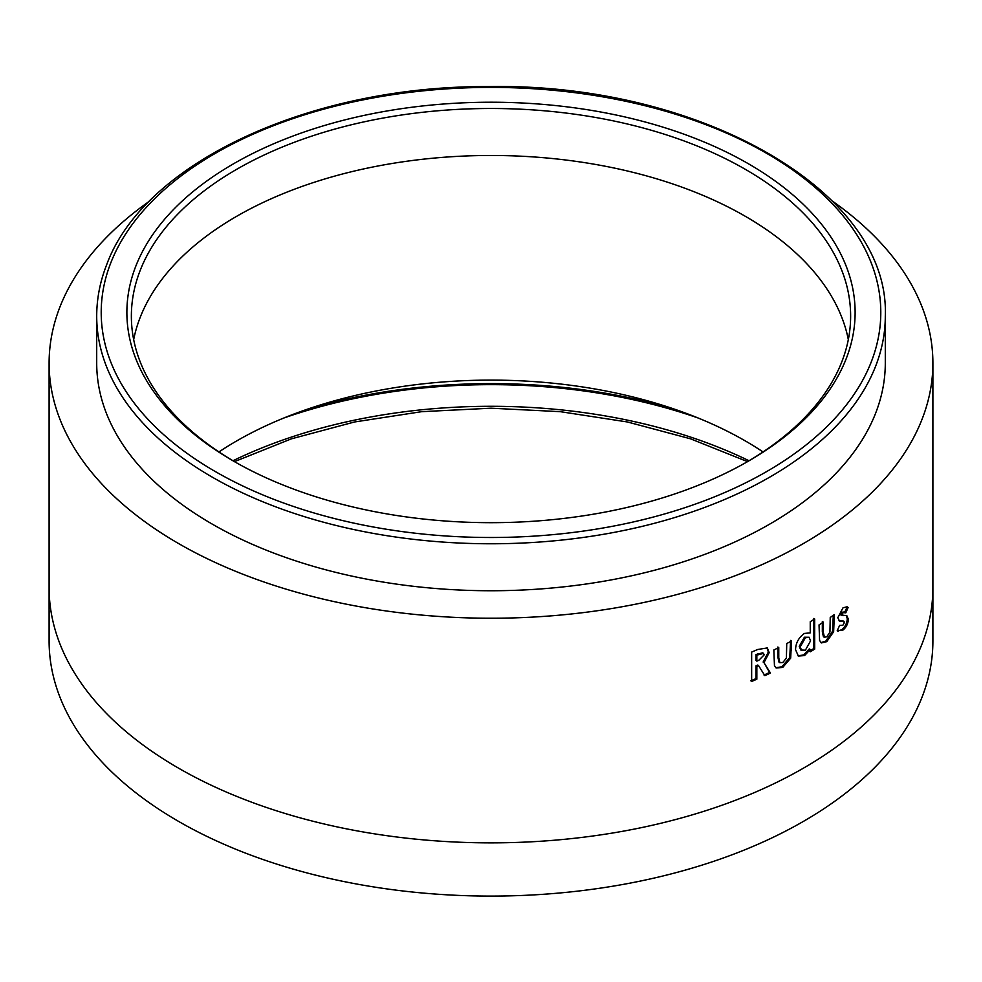 <?xml version="1.0" encoding="UTF-8"?>
<svg xmlns="http://www.w3.org/2000/svg" width="982" height="982" viewBox="0 0 982 982"><rect width="100%" height="100%" fill="white"/><g stroke="black" fill="none" stroke-linecap="round" stroke-linejoin="round"><path stroke-width="1.47" d="M875.453 413.631A394.298 227.64 180 0 1 446.97 589.323A394.298 227.64 180 0 1 96.702 363.107L96.702 316.118A394.298 227.64 180 0 0 446.97 542.346A394.298 227.64 180 0 0 875.453 366.654A394.298 227.64 180 0 0 885.298 316.118L885.298 363.107A394.298 227.64 180 0 1 875.453 413.631M235.115 462.019A359.633 207.632 180 0 1 131.367 316.118A359.633 207.632 180 0 1 140.34 270.038A359.633 207.632 180 0 1 391.339 116.625A359.633 207.632 180 0 1 745.301 169.309A359.633 207.632 180 0 1 850.633 316.118A359.633 207.632 180 0 1 841.66 362.211A359.633 207.632 180 0 1 746.885 462.019M135.958 265.791A364.126 210.234 180 0 1 571.819 107.468A364.126 210.234 180 0 1 846.042 359.117A364.126 210.234 180 0 1 748.48 461.098A364.126 210.234 180 0 1 233.52 461.098A364.126 210.234 180 0 1 135.958 265.791M49.1 587.739L49.1 640.964A441.9 255.124 0 0 0 178.528 821.369A441.9 255.124 0 0 0 660.113 876.668A441.9 255.124 0 0 0 932.9 640.964L932.9 587.739A441.9 255.124 0 0 1 914.979 659.646C906.153 677.04 894.111 693.82 878.878 709.986A441.9 255.124 0 0 1 803.472 768.145A441.9 255.124 0 0 1 702.731 811.672C674.769 820.461 645.714 827.421 615.554 832.527A441.9 255.124 0 0 1 491 842.863A441.9 255.124 0 0 1 366.446 832.527C336.065 827.36 307.01 820.412 279.269 811.672A441.9 255.124 0 0 1 178.528 768.145A441.9 255.124 0 0 1 103.122 709.986C88.073 694.078 76.044 677.298 67.022 659.646A441.9 255.124 0 0 1 49.1 587.739L49.1 363.107A441.9 255.124 180 0 1 67.022 291.2C76.019 273.573 88.049 256.793 103.122 240.86A441.9 255.124 180 0 1 149.436 201.224M763.039 451.929A359.633 207.632 0 0 0 745.301 440.918A359.633 207.632 0 0 0 663.316 405.492A359.633 207.632 0 0 0 592.367 388.528A359.633 207.632 0 0 0 491 380.108A359.633 207.632 0 0 0 389.633 388.528A359.633 207.632 0 0 0 318.684 405.492A359.633 207.632 0 0 0 236.699 440.918A359.633 207.632 0 0 0 218.961 451.929M832.564 201.224A441.9 255.124 180 0 1 878.878 240.86C894.025 256.903 906.067 273.683 914.979 291.2A441.9 255.124 180 0 1 932.9 363.107A441.9 255.124 180 0 1 914.979 435.014C906.153 452.407 894.111 469.187 878.878 485.341A441.9 255.124 180 0 1 803.472 543.512A441.9 255.124 180 0 1 702.731 587.04C674.769 595.828 645.714 602.776 615.554 607.895A441.9 255.124 180 0 1 491 618.23A441.9 255.124 180 0 1 366.446 607.895C336.065 602.727 307.01 595.779 279.269 587.04A441.9 255.124 180 0 1 178.528 543.512A441.9 255.124 180 0 1 103.122 485.341C88.073 469.445 76.044 452.665 67.022 435.014A441.9 255.124 180 0 1 49.1 363.107M756.84 679.225L756.84 666.422L758.583 665.661L764.855 675.653L770.465 673.051L763.971 662.654L769.201 652.625L767.323 647.948L757.687 649.495L751.647 652.085L751.647 681.447L756.84 679.225L756.03 678.599L756.03 665.796L756.84 666.422M774.454 665.6L776.173 667.993L782.752 667.416L790.682 658.112L791.504 641.025L786.742 643.541L786.398 658.136L782.777 662.519L779.88 662.727L778.775 657.879L778.763 647.58L773.841 649.986L774.454 665.6M804.418 633.439C798.783 637.453 795.825 642.842 795.53 649.605L798.329 656.05L804.565 655.571L810.26 649.483L810.248 651.815L814.692 649.102L814.679 619.004L810.248 621.716L810.248 632.862L804.418 633.439M819.577 640.46L821.394 642.928L826.795 641.639L833.632 631.733L834.332 614.585L830.232 617.469L829.937 632.089L826.807 636.741L824.45 637.269L823.333 632.42L823.333 622.122L819.037 624.908L819.577 640.46M837.216 630.739L842.802 630.198C846.103 627.608 847.969 623.975 848.399 619.298L846.877 615.788L841.758 614.977L843.157 612.608L845.772 612.842L848.117 607.539L847.11 606.778L842.998 607.833L837.793 617.715L839.487 621.029L842.875 621.213L844.557 622.306L842.863 625.252L839.635 625.411L837.216 630.739L838.149 631.389M843.931 611.909L845.772 612.842M843.157 615.677L840.69 614.499L842.077 612.142L843.157 612.608M838.984 620.747L841.807 620.747L844.557 622.306M698.239 418.05A400.091 230.991 0 0 0 283.761 418.05M675.26 409.433A401.896 232.034 0 0 0 306.74 409.433M841.807 620.747L843.477 621.839M837.658 631.107L841.721 629.72L842.802 630.198M841.721 629.72C845.023 627.142 846.889 623.521 847.306 618.844L848.399 619.298M847.306 618.844L846.263 615.604M842.077 615.211L840.69 614.499M842.077 612.142L844.692 612.387L847.024 607.085L848.117 607.539M840.506 620.845L841.574 621.311M820.927 642.621L825.764 641.136L832.576 631.242L833.288 615.333M832.576 631.242L833.632 631.733M824.45 637.269L823.432 636.766L822.327 631.905L822.327 621.606M825.764 641.136L826.795 641.639M797.875 655.743L803.607 655.019L809.278 648.942L810.26 649.483M803.607 655.019L804.565 655.571M809.278 651.275L813.697 648.574L814.692 649.102M813.697 648.574L813.685 618.476M809.094 637.257L804.418 637.232L799.238 646.377L800.772 650.01L805.4 650.182L810.567 640.841L809.094 637.257L805.375 637.772L800.183 646.929L801.705 650.563M804.418 637.232L805.375 637.772M799.238 646.377L800.183 646.929M775.755 667.674L781.868 666.827L789.761 657.535L790.584 640.448M789.761 657.535L790.682 658.112M779.88 662.727L778.996 662.138L777.891 657.289L777.891 646.991M781.868 666.827L782.752 667.416M756.03 665.796L757.773 665.035L758.583 665.661M764.021 675.039L769.606 672.449L770.465 673.051M769.606 672.449L763.971 662.654M763.137 662.04L768.354 652.023L769.201 652.625M768.354 652.023L766.868 647.678M750.849 680.821L756.03 678.599M763.53 653.411L762.695 652.797L756.03 654.515L756.03 660.53L756.84 661.156L758.841 660.272L764.156 654.884L763.53 653.411L756.84 655.129L756.84 661.156M756.03 654.515L756.84 655.129M749.033 460.754A400.091 230.991 0 0 0 232.967 460.754M871.071 362.407A389.793 225.05 180 0 1 404.486 531.888A389.793 225.05 180 0 1 110.929 262.501A389.793 225.05 180 0 1 577.514 93.02A389.793 225.05 180 0 1 871.071 362.407M848.325 339.612A359.633 207.632 0 0 0 836.05 304.58A359.633 207.632 0 0 0 806.664 263.618A359.633 207.632 0 0 0 745.301 216.285A359.633 207.632 0 0 0 663.316 180.86A359.633 207.632 0 0 0 592.367 163.896A359.633 207.632 0 0 0 491 155.475A359.633 207.632 0 0 0 389.633 163.896A359.633 207.632 0 0 0 318.684 180.86A359.633 207.632 0 0 0 236.699 216.285A359.633 207.632 0 0 0 175.336 263.618A359.633 207.632 0 0 0 145.95 304.58A359.633 207.632 0 0 0 133.675 339.612M833.288 623.116L834.332 623.607M822.327 631.905L823.333 632.42M790.584 649.47L791.504 650.035M777.891 657.289L778.775 657.879M757.773 653.742L758.595 654.368M747.535 461.638L690.506 438.807L627.449 421.978L560.268 411.667L491 408.205L421.732 411.667L354.551 421.978L291.494 438.807L234.465 461.638M885.298 316.118C890.208 191.146 698.816 82.611 487.907 86.588C310.558 85.753 144.072 162.521 106.743 264.526C100.066 281.478 96.727 298.675 96.702 316.118M932.9 363.107L932.9 587.739M842.9 620.87L843.98 621.336M841.009 615.149L842.077 615.628"/></g></svg>
